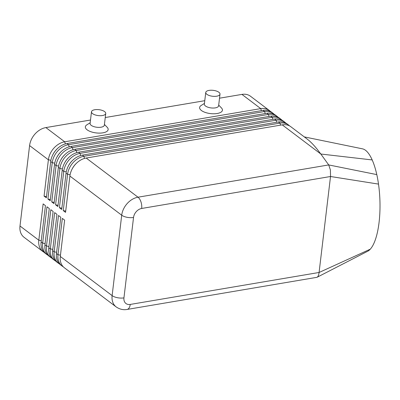 <?xml version="1.0" encoding="UTF-8"?>
<svg xmlns="http://www.w3.org/2000/svg" width="400" height="400" viewBox="0 0 400 400"><rect width="100%" height="100%" fill="white"/><g stroke="black" fill="none" stroke-linecap="round" stroke-linejoin="round"><path stroke-width="0.6" d="M130.235 304.435A8.61 4.535 80.4 0 1 128.23 308.92A8.61 4.535 80.4 0 1 127.065 309.445L316.865 277.33L317.62 276.87C318.33 276.06 318.815 274.6 319.08 272.48L130.235 304.435A8.61 6.39 -52.9 0 1 123.945 297.875A8.61 3.57 -173.2 0 1 117.495 297.72A8.61 3.57 -173.2 0 1 112.125 295.615A17.225 12.78 127.1 0 0 115.04 305.905A17.225 12.78 127.1 0 0 116.175 306.915L64.355 267.75A17.225 12.78 -52.9 0 1 63.22 266.745A17.225 12.78 -52.9 0 1 60.305 256.455L64.635 220.14L62.33 218.4L58 254.715A17.225 12.78 127.1 0 0 60.915 265.005A17.225 12.78 127.1 0 0 62.05 266.01L60.515 264.85A17.225 12.78 -52.9 0 1 59.38 263.84A17.225 12.78 -52.9 0 1 56.465 253.555L60.795 217.24L58.495 215.5L54.16 251.81A17.225 12.78 127.1 0 0 57.08 262.1A17.225 12.78 127.1 0 0 58.21 263.11L56.675 261.95A17.225 12.78 -52.9 0 1 55.54 260.94A17.225 12.78 -52.9 0 1 52.625 250.65L56.955 214.34L54.655 212.595L50.325 248.91A17.225 12.78 127.1 0 0 53.24 259.2A17.225 12.78 127.1 0 0 54.375 260.21L52.84 259.05A17.225 12.78 -52.9 0 1 51.705 258.04A17.225 12.78 -52.9 0 1 48.79 247.75L53.12 211.435L50.815 209.695L46.485 246.01A17.225 12.78 127.1 0 0 49.4 256.3A17.225 12.78 127.1 0 0 50.535 257.31L49 256.15A17.225 12.78 -52.9 0 1 47.865 255.14A17.225 12.78 -52.9 0 1 44.95 244.85L49.28 208.535L46.975 206.795L42.645 243.11A17.225 12.78 127.1 0 0 45.56 253.4A17.225 12.78 127.1 0 0 46.695 254.41L45.16 253.25A17.225 12.78 -52.9 0 1 44.025 252.24A17.225 12.78 -52.9 0 1 41.11 241.95L45.44 205.635L43.14 203.895L38.81 240.21A17.225 12.78 127.1 0 0 41.725 250.5A17.225 12.78 127.1 0 0 42.86 251.505A17.225 12.78 127.1 0 0 44.075 252.29M41.265 240.68L38.81 240.21L20 225.995A17.225 12.78 127.1 0 0 22.915 236.285A17.225 12.78 127.1 0 0 24.05 237.295L42.86 251.505M46.695 254.41A17.225 12.78 127.1 0 0 47.915 255.19M50.535 257.31A17.225 12.78 127.1 0 0 51.755 258.09M54.375 260.21A17.225 12.78 127.1 0 0 55.59 260.99M58.21 263.11A17.225 12.78 127.1 0 0 59.43 263.895M62.05 266.01A17.225 12.78 127.1 0 0 63.27 266.795M270.365 111.395A17.225 12.78 127.1 0 0 269.28 110.44A17.225 12.78 127.1 0 0 260.75 108.615L64.685 141.795A17.225 12.78 127.1 0 0 53.935 148.08A17.225 12.78 127.1 0 0 48.395 159.8L44.065 196.115L46.37 197.855L50.7 161.54A17.225 12.78 -52.9 0 1 56.24 149.82A17.225 12.78 -52.9 0 1 66.99 143.535L263.055 110.355A17.225 12.78 -52.9 0 1 271.58 112.18L273.115 113.34A17.225 12.78 127.1 0 0 264.59 111.515L68.525 144.695A17.225 12.78 127.1 0 0 57.775 150.98A17.225 12.78 127.1 0 0 52.235 162.7L47.905 199.015L50.36 199.485M269.28 110.44L250.47 96.225A17.225 12.78 127.1 0 0 241.94 94.4L260.75 108.615L261.41 110.635M65.375 143.9L64.685 141.795L45.88 127.58A17.225 12.78 127.1 0 0 35.13 133.865A17.225 12.78 127.1 0 0 29.59 145.585L48.395 159.8L50.895 160.275M57.655 148.385A15.215 11.29 127.1 0 0 56.05 149.975A15.215 11.29 127.1 0 0 52.79 154.83M285.715 123A17.225 12.78 127.1 0 0 284.63 122.04A17.225 12.78 127.1 0 0 276.105 120.22L80.04 153.395A17.225 12.78 127.1 0 0 69.29 159.68A17.225 12.78 127.1 0 0 63.75 171.4L59.42 207.715L61.725 209.455L66.055 173.14A17.225 12.78 -52.9 0 1 71.595 161.42A17.225 12.78 -52.9 0 1 82.345 155.135L278.405 121.96A17.225 12.78 -52.9 0 1 286.935 123.785L288.47 124.945A17.225 12.78 127.1 0 0 279.94 123.12L83.88 156.295A17.225 12.78 127.1 0 0 73.13 162.58A17.225 12.78 127.1 0 0 67.59 174.305L63.26 210.615L65.715 211.085M289.555 125.9A17.225 12.78 127.1 0 0 288.47 124.945M63.26 210.615L65.56 212.36L69.89 176.045A17.225 12.78 -52.9 0 1 75.43 164.325A17.225 12.78 -52.9 0 1 86.18 158.035L282.245 124.86A17.225 12.78 -52.9 0 1 290.775 126.685L307.295 139.17C310.26 141.425 313.495 144.71 317.01 149.025L320.83 154.02L372.19 159.94A51.67 16.775 87.8 0 1 376.795 174.6A51.67 16.775 87.8 0 1 378.505 184.1A51.67 16.775 87.8 0 1 370.27 249.185A51.67 16.775 87.8 0 1 367.65 251.285A51.67 16.775 87.8 0 1 367.38 251.42L367.65 251.285M281.88 120.1A17.225 12.78 127.1 0 0 280.795 119.14A17.225 12.78 127.1 0 0 272.265 117.32L76.2 150.495A17.225 12.78 127.1 0 0 65.45 156.78A17.225 12.78 127.1 0 0 59.91 168.5L55.58 204.815L57.885 206.555L62.215 170.24A17.225 12.78 -52.9 0 1 67.755 158.52A17.225 12.78 -52.9 0 1 78.505 152.235L274.57 119.06A17.225 12.78 -52.9 0 1 283.095 120.88L284.63 122.04M278.04 117.2A17.225 12.78 127.1 0 0 276.955 116.24A17.225 12.78 127.1 0 0 268.425 114.42L72.365 147.595A17.225 12.78 127.1 0 0 61.615 153.88A17.225 12.78 127.1 0 0 56.075 165.6L51.745 201.915L54.045 203.655L58.375 167.34A17.225 12.78 -52.9 0 1 63.915 155.62A17.225 12.78 -52.9 0 1 74.665 149.335L270.73 116.16A17.225 12.78 -52.9 0 1 279.26 117.98L280.795 119.14M47.905 199.015L50.21 200.755L54.54 164.44A17.225 12.78 -52.9 0 1 60.08 152.72A17.225 12.78 -52.9 0 1 70.83 146.435L266.89 113.26A17.225 12.78 -52.9 0 1 275.42 115.08L276.955 116.24M274.2 114.3A17.225 12.78 127.1 0 0 273.115 113.34M61.495 151.285A15.215 11.29 127.1 0 0 59.89 152.875A15.215 11.29 127.1 0 0 56.625 157.73M65.335 154.185A15.215 11.29 127.1 0 0 63.725 155.775A15.215 11.29 127.1 0 0 60.465 160.63M69.175 157.085A15.215 11.29 127.1 0 0 67.565 158.675A15.215 11.29 127.1 0 0 64.305 163.53M73.01 159.99A15.215 11.29 127.1 0 0 71.405 161.575A15.215 11.29 127.1 0 0 68.14 166.43M76.85 162.89A15.215 11.29 127.1 0 0 75.24 164.475A15.215 11.29 127.1 0 0 71.98 169.33M370.27 249.185L319.08 272.48L330.545 176.315L330.38 169.89L328.71 164.93L138 197.2A17.225 12.78 127.1 0 0 127.25 203.485A17.225 12.78 127.1 0 0 121.71 215.205L112.125 295.615L60.305 256.455M205.755 92.45L204.36 104.125A7.175 2.975 6.8 0 0 207.905 107.21A7.175 2.975 6.8 0 0 215.325 107.875A7.175 2.975 6.8 0 0 218.615 105.825L220.005 94.15A7.175 2.975 6.8 0 0 216.465 91.065A7.175 2.975 6.8 0 0 209.04 90.4A7.175 2.975 6.8 0 0 205.755 92.45A7.175 2.975 6.8 0 0 209.3 95.535A7.175 2.975 6.8 0 0 216.72 96.2A7.175 2.975 6.8 0 0 220.005 94.15M218.7 105.11L221.43 107.92A11.48 4.76 -173.2 0 1 217.165 113.505A11.48 4.76 -173.2 0 1 203.14 111.55A11.48 4.76 -173.2 0 1 201.13 105.5L204.445 103.41M105.735 113.485L104.345 125.16A7.175 2.975 -173.2 0 1 101.055 127.21A7.175 2.975 -173.2 0 1 93.635 126.545A7.175 2.975 -173.2 0 1 90.095 123.46L91.485 111.785A7.175 2.975 -173.2 0 1 94.77 109.735A7.175 2.975 -173.2 0 1 102.195 110.4A7.175 2.975 -173.2 0 1 105.735 113.485A7.175 2.975 -173.2 0 1 102.45 115.54A7.175 2.975 -173.2 0 1 95.03 114.87A7.175 2.975 -173.2 0 1 91.485 111.785M104.43 124.445L107.16 127.255A11.48 4.76 -173.2 0 1 102.895 132.84A11.48 4.76 -173.2 0 1 88.87 130.885A11.48 4.76 -173.2 0 1 86.86 124.835L90.18 122.75M362.405 148.82A51.67 16.775 87.8 0 1 362.47 148.835A51.67 16.775 87.8 0 1 372.19 159.94M282.245 124.86L320.83 154.02L328.71 164.93L376.795 174.6M59.42 207.715L61.875 208.185M55.58 204.815L58.035 205.285M51.745 201.915L54.2 202.385M20 225.995L29.59 145.585M44.065 196.115L46.52 196.58M45.88 127.58L90.5 120.025M105.255 117.53L204.77 100.69M219.525 98.195L241.94 94.4M41.11 241.95L42.645 243.11L45.1 243.58M44.95 244.85L46.485 246.01L48.94 246.48M48.79 247.75L50.325 248.91L52.78 249.38M52.625 250.65L54.16 251.81L56.615 252.28M56.465 253.555L58 254.715L60.455 255.18M278.405 121.96L279.94 123.12L280.6 125.14M274.57 119.06L276.105 120.22L276.765 122.24M270.73 116.16L272.265 117.32L272.925 119.34M266.89 113.26L268.425 114.42L269.085 116.435M263.055 110.355L264.59 111.515L265.245 113.535M84.57 158.405L83.88 156.295L82.345 155.135M123.945 297.875L133.535 217.465A8.61 6.39 -52.9 0 1 141.68 208.46A8.61 4.535 -99.6 0 0 140.985 201.94A8.61 4.535 -99.6 0 0 138 197.2L86.18 158.035M80.73 155.505L80.04 153.395L78.505 152.235M76.89 152.605L76.2 150.495L74.665 149.335M73.05 149.7L72.365 147.595L70.83 146.435M69.215 146.8L68.525 144.695L66.99 143.535M133.535 217.465A8.61 3.57 -173.2 0 1 127.08 217.31A8.61 3.57 -173.2 0 1 121.71 215.205L69.89 176.045M141.68 208.46L330.525 176.505L378.505 184.1M70.09 174.78L67.59 174.305L66.055 173.14M66.25 171.88L63.75 171.4L62.215 170.24M62.41 168.98L59.91 168.5L58.375 167.34M58.575 166.08L56.075 165.6L54.54 164.44M50.7 161.54L52.235 162.7L54.735 163.175M317.185 277.215L366.92 251.64M362.47 148.835L304.275 136.89M116.175 306.915C120.97 310.225 125.29 309.81 127.065 309.445"/></g></svg>
